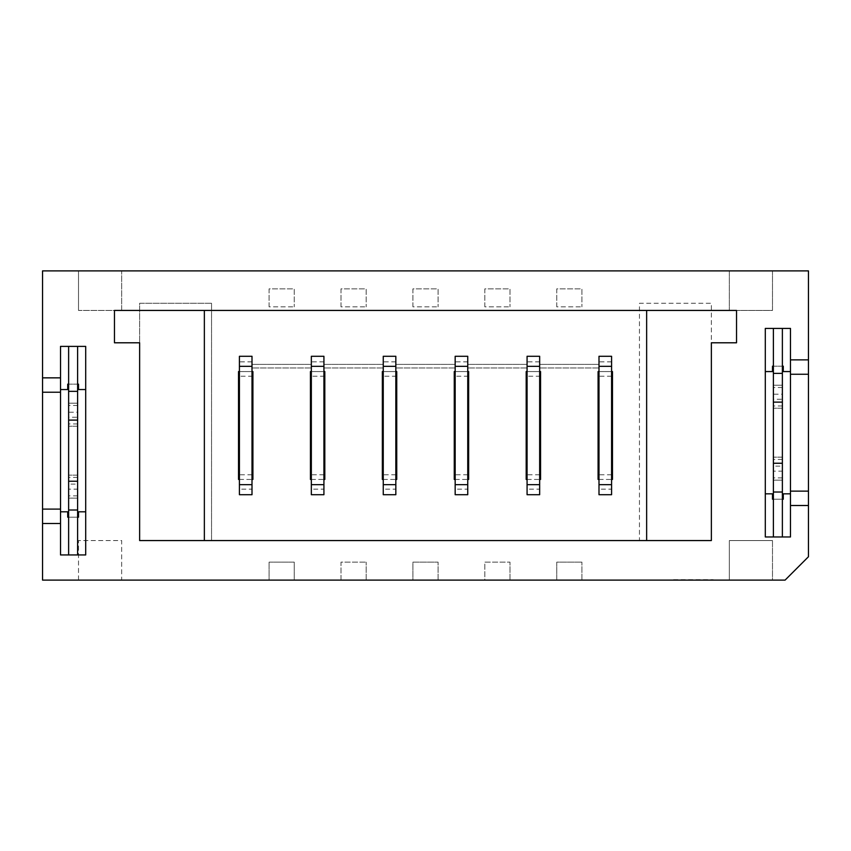 <?xml version="1.0" encoding="UTF-8"?>
<svg xmlns="http://www.w3.org/2000/svg" width="851" height="851" viewBox="0 0 851 851"><rect width="100%" height="100%" fill="white"/><g stroke="black" fill="none" stroke-linecap="round" stroke-linejoin="round"><path stroke-width="0.64" stroke-dasharray="4.25 3.19" d="M269.086 306.839L269.086 288.861L294.255 288.861L294.255 306.839L294.255 288.861L269.086 288.861L269.086 306.839L294.255 306.839L269.086 306.839M340.996 306.839L340.996 288.861L366.175 288.861L366.175 306.839L366.175 288.861L340.996 288.861L340.996 306.839L366.175 306.839L340.996 306.839M412.916 306.839L412.916 288.861L438.084 288.861L438.084 306.839L438.084 288.861L412.916 288.861L412.916 306.839L438.084 306.839L412.916 306.839M484.825 306.839L484.825 288.861L510.004 288.861L510.004 306.839L510.004 288.861L484.825 288.861L484.825 306.839L510.004 306.839L484.825 306.839M556.745 306.839L556.745 288.861L581.914 288.861L581.914 306.839L581.914 288.861L556.745 288.861L556.745 306.839L581.914 306.839L556.745 306.839M269.086 562.139L294.255 562.139L294.255 580.116L340.996 580.116L340.996 562.139L366.175 562.139L340.996 562.139L340.996 580.116L412.916 580.116L412.916 562.139L438.084 562.139L412.916 562.139L412.916 580.116L484.825 580.116L484.825 562.139L510.004 562.139L484.825 562.139L484.825 580.116L556.745 580.116L556.745 562.139L581.914 562.139L556.745 562.139L556.745 580.116L729.339 580.116L729.339 540.566L772.495 540.566L772.495 580.116L785.079 580.116L808.45 556.745L808.45 270.884L772.495 270.884L772.495 310.434L729.339 310.434L729.339 270.884L121.661 270.884L121.661 310.434L78.505 310.434L78.505 270.884L42.55 270.884L42.55 580.116L78.505 580.116L78.505 540.566L121.661 540.566L121.661 580.116L269.086 580.116L269.086 562.139L269.086 580.116L294.255 580.116L294.255 562.139L269.086 562.139M581.914 580.116L581.914 562.139L581.914 580.116M510.004 580.116L510.004 562.139L510.004 580.116M438.084 580.116L438.084 562.139L438.084 580.116M366.175 580.116L366.175 562.139L366.175 580.116M711.362 540.566L711.362 303.243L639.452 303.243L639.452 540.566L711.362 540.566L711.362 342.793L736.53 342.793L736.53 310.434L114.47 310.434L114.47 342.793L139.638 342.793L139.638 540.566L211.548 540.566L211.548 303.243L139.638 303.243L139.638 540.566L711.362 540.566L711.362 303.243L639.452 303.243L639.452 540.566L711.362 540.566M612.475 479.432L612.475 371.568L598.093 371.568L598.093 479.432L612.475 479.432M540.566 479.432L540.566 371.568L526.184 371.568L526.184 479.432L540.566 479.432M468.646 479.432L468.646 371.568L454.264 371.568L454.264 479.432L468.646 479.432M396.736 479.432L396.736 371.568L382.354 371.568L382.354 479.432L396.736 479.432M324.816 479.432L324.816 371.568L310.434 371.568L310.434 479.432L324.816 479.432M252.907 479.432L252.907 371.568L238.525 371.568L238.525 479.432L252.907 479.432M60.527 511.802L60.527 554.948L85.696 554.948L85.696 511.802L78.505 511.802L78.505 517.195L67.718 517.195L67.718 511.802L60.527 511.802L60.527 389.545L67.718 389.545L67.718 384.152L78.505 384.152L78.505 389.545L85.696 389.545L85.696 346.389L60.527 346.389L60.527 389.545M85.696 511.802L85.696 389.545M765.304 493.825L765.304 536.97L790.473 536.97L790.473 493.825L783.282 493.825L783.282 499.218L772.495 499.218L772.495 493.825L765.304 493.825L765.304 371.568L772.495 371.568L772.495 366.175L783.282 366.175L783.282 371.568L790.473 371.568L790.473 328.412L765.304 328.412L765.304 371.568M790.473 493.825L790.473 371.568M782.377 366.175L773.389 366.175M773.389 499.218L782.377 499.218M77.611 384.152L68.623 384.152M68.623 517.195L77.611 517.195M60.527 392.237L42.55 392.237M60.527 509.1L42.55 509.1M78.505 580.116L78.505 540.566L121.661 540.566L121.661 580.116L78.505 580.116M78.505 310.434L78.505 270.884L121.661 270.884L121.661 310.434L78.505 310.434M772.495 540.566L772.495 580.116L729.339 580.116L729.339 540.566L772.495 540.566M772.495 270.884L772.495 310.434L729.339 310.434L729.339 270.884L772.495 270.884M611.582 371.568L598.998 371.568M598.998 479.432L611.582 479.432M539.662 371.568L527.077 371.568M527.077 479.432L539.662 479.432M467.752 371.568L455.168 371.568M455.168 479.432L467.752 479.432M395.832 371.568L383.248 371.568M383.248 479.432L395.832 479.432M323.923 371.568L311.338 371.568M311.338 479.432L323.923 479.432M252.002 371.568L239.418 371.568M239.418 479.432L252.002 479.432M204.357 540.566L204.357 310.434M646.643 310.434L646.643 540.566M211.548 303.243L139.638 303.243L139.638 540.566L211.548 540.566L211.548 303.243M790.473 491.123L808.45 491.123M790.473 374.259L808.45 374.259M77.611 346.389L68.623 346.389L77.611 346.389L77.611 403.204L68.623 403.204L68.623 405.491L68.623 346.389M77.611 554.948L68.623 554.948L77.611 554.948L77.611 498.133L68.623 498.133L68.623 403.204L77.611 403.204L77.611 405.491L77.611 403.204L68.623 403.204L77.611 403.204L77.611 412.192L68.623 412.192M77.611 510.004L68.623 510.004M68.623 554.948L68.623 498.133L77.611 498.133L77.611 495.856L77.611 498.133L68.623 498.133L77.611 498.133L77.611 489.144L68.623 489.144M77.611 489.144L77.611 484.113L68.623 484.113M77.611 484.113L77.611 475.124L68.623 475.124L77.611 475.124L77.611 477.4L77.611 475.124L68.623 475.124L77.611 475.124L77.611 426.223L68.623 426.223L77.611 426.223L77.611 423.936L77.611 426.223L68.623 426.223L77.611 426.223L77.611 417.235L68.623 417.235M77.611 417.235L77.611 412.192M77.611 391.343L68.623 391.343M77.611 420.107L68.623 420.107M77.611 481.23L68.623 481.23M782.377 328.412L773.389 328.412L782.377 328.412L782.377 385.226L773.389 385.226L773.389 387.513L773.389 328.412M782.377 536.97L773.389 536.97L782.377 536.97L782.377 480.155L773.389 480.155L773.389 385.226L782.377 385.226L782.377 387.513L782.377 385.226L773.389 385.226L782.377 385.226L782.377 394.215L773.389 394.215M782.377 492.027L773.389 492.027M773.389 536.97L773.389 480.155L782.377 480.155L782.377 477.868L782.377 480.155L773.389 480.155L782.377 480.155L782.377 471.167L773.389 471.167M782.377 471.167L782.377 466.135L773.389 466.135M782.377 466.135L782.377 457.147L773.389 457.147L782.377 457.147L782.377 459.423L782.377 457.147L773.389 457.147L782.377 457.147L782.377 408.235L773.389 408.235L782.377 408.235L782.377 405.959L782.377 408.235L773.389 408.235L782.377 408.235L782.377 399.247L773.389 399.247M782.377 399.247L782.377 394.215M782.377 373.366L773.389 373.366M782.377 402.129L773.389 402.129M782.377 463.252L773.389 463.252M673.609 579.648L713.159 579.648M239.418 489.144L239.418 494.718L252.002 494.718L252.002 489.144L239.418 489.144L239.418 356.282L252.002 356.282L252.002 376.238L239.418 376.238M311.338 489.144L311.338 494.718L323.923 494.718L323.923 489.144L311.338 489.144L311.338 356.282L323.923 356.282L323.923 376.238L311.338 376.238M383.248 489.144L383.248 494.718L395.832 494.718L395.832 489.144L383.248 489.144L383.248 356.282L395.832 356.282L395.832 376.238L383.248 376.238M455.168 489.144L455.168 494.718L467.752 494.718L467.752 489.144L455.168 489.144L455.168 356.282L467.752 356.282L467.752 376.238L455.168 376.238M527.077 489.144L527.077 494.718L539.662 494.718L539.662 489.144L527.077 489.144L527.077 356.282L539.662 356.282L539.662 376.238L527.077 376.238M598.998 489.144L598.998 494.718L611.582 494.718L611.582 489.144L598.998 489.144L598.998 356.282L611.582 356.282L611.582 489.144M598.998 367.972L598.998 364.377L598.998 367.972L539.662 367.972L539.662 364.377L539.662 367.972L598.998 367.972M539.662 376.238L539.662 489.144M527.077 367.972L527.077 364.377L527.077 367.972L467.752 367.972L467.752 364.377L467.752 367.972L527.077 367.972M467.752 376.238L467.752 489.144M455.168 367.972L455.168 364.377L455.168 367.972L395.832 367.972L395.832 364.377L395.832 367.972L455.168 367.972M395.832 376.238L395.832 489.144M383.248 367.972L383.248 364.377L383.248 367.972L323.923 367.972L323.923 364.377L323.923 367.972L383.248 367.972M323.923 376.238L323.923 489.144M311.338 367.972L311.338 364.377L311.338 367.972L252.002 367.972L252.002 364.377L252.002 367.972L311.338 367.972M252.002 376.238L252.002 489.144M311.338 364.377L252.002 364.377L311.338 364.377M383.248 364.377L323.923 364.377L383.248 364.377M455.168 364.377L395.832 364.377L455.168 364.377M527.077 364.377L467.752 364.377L527.077 364.377M598.998 364.377L539.662 364.377L598.998 364.377M252.002 474.762L239.418 474.762M252.002 361.856L239.418 361.856M323.923 474.762L311.338 474.762M323.923 361.856L311.338 361.856M395.832 474.762L383.248 474.762M395.832 361.856L383.248 361.856M467.752 474.762L455.168 474.762M467.752 361.856L455.168 361.856M539.662 474.762L527.077 474.762M539.662 361.856L527.077 361.856M611.582 361.856L598.998 361.856M611.582 474.762L598.998 474.762M611.582 376.238L598.998 376.238M77.611 495.856L68.623 495.856M77.611 477.4L68.623 477.4M77.611 423.936L68.623 423.936M77.611 405.491L68.623 405.491M782.377 477.868L773.389 477.868M782.377 459.423L773.389 459.423M782.377 405.959L773.389 405.959M782.377 387.513L773.389 387.513"/><path stroke-width="1.28" d="M773.389 366.175L772.495 366.175L772.495 371.568L765.304 371.568M790.473 371.568L783.282 371.568L783.282 366.175L782.377 366.175M782.377 499.218L783.282 499.218L783.282 493.825L790.473 493.825M765.304 493.825L772.495 493.825L772.495 499.218L773.389 499.218M68.623 384.152L67.718 384.152L67.718 389.545L60.527 389.545M85.696 389.545L78.505 389.545L78.505 384.152L77.611 384.152M77.611 517.195L78.505 517.195L78.505 511.802L85.696 511.802M60.527 511.802L67.718 511.802L67.718 517.195L68.623 517.195M60.527 392.237L42.55 392.237L42.55 377.855L60.527 377.855L60.527 509.1L42.55 509.1L42.55 392.237M60.527 509.1L60.527 523.482L42.55 523.482L42.55 509.1M790.473 359.877L790.473 536.97L765.304 536.97L765.304 328.412L790.473 328.412L790.473 359.877L808.45 359.877L808.45 270.884L42.55 270.884L42.55 377.855M42.55 523.482L42.55 580.116L785.079 580.116L808.45 556.745L808.45 359.877M60.527 523.482L60.527 554.948L85.696 554.948L85.696 346.389L60.527 346.389L60.527 377.855M713.159 580.116L673.609 580.116M790.473 505.505L808.45 505.505M114.47 310.434L114.47 342.793L139.638 342.793L139.638 540.566L711.362 540.566L711.362 342.793L736.53 342.793L736.53 310.434L114.47 310.434M611.582 479.432L612.475 479.432L612.475 371.568L611.582 371.568M598.998 371.568L598.093 371.568L598.093 479.432L598.998 479.432M539.662 479.432L540.566 479.432L540.566 371.568L539.662 371.568M527.077 371.568L526.184 371.568L526.184 479.432L527.077 479.432M467.752 479.432L468.646 479.432L468.646 371.568L467.752 371.568M455.168 371.568L454.264 371.568L454.264 479.432L455.168 479.432M395.832 479.432L396.736 479.432L396.736 371.568L395.832 371.568M383.248 371.568L382.354 371.568L382.354 479.432L383.248 479.432M323.923 479.432L324.816 479.432L324.816 371.568L323.923 371.568M311.338 371.568L310.434 371.568L310.434 479.432L311.338 479.432M252.002 479.432L252.907 479.432L252.907 371.568L252.002 371.568M239.418 371.568L238.525 371.568L238.525 479.432L239.418 479.432M646.643 310.434L646.643 540.566M204.357 540.566L204.357 310.434M790.473 491.123L808.45 491.123M790.473 374.259L808.45 374.259M77.611 346.389L77.611 554.948M68.623 346.389L68.623 554.948M77.611 391.343L68.623 391.343M77.611 420.107L68.623 420.107M77.611 481.23L68.623 481.23M77.611 510.004L68.623 510.004M782.377 328.412L782.377 536.97M773.389 328.412L773.389 536.97M782.377 373.366L773.389 373.366M782.377 402.129L773.389 402.129M782.377 463.252L773.389 463.252M782.377 492.027L773.389 492.027M252.002 366.345L252.002 494.718L239.418 494.718L239.418 366.345L252.002 366.345L252.002 356.282L239.418 356.282L239.418 366.345M323.923 366.345L323.923 494.718L311.338 494.718L311.338 356.282L323.923 356.282L323.923 366.345L311.338 366.345M395.832 366.345L395.832 494.718L383.248 494.718L383.248 356.282L395.832 356.282L395.832 366.345L383.248 366.345M467.752 366.345L467.752 494.718L455.168 494.718L455.168 356.282L467.752 356.282L467.752 366.345L455.168 366.345M539.662 366.345L539.662 494.718L527.077 494.718L527.077 356.282L539.662 356.282L539.662 366.345L527.077 366.345M611.582 366.345L611.582 494.718L598.998 494.718L598.998 356.282L611.582 356.282L611.582 366.345L598.998 366.345M611.582 484.655L598.998 484.655M539.662 484.655L527.077 484.655M467.752 484.655L455.168 484.655M395.832 484.655L383.248 484.655M323.923 484.655L311.338 484.655M252.002 484.655L239.418 484.655"/></g></svg>
